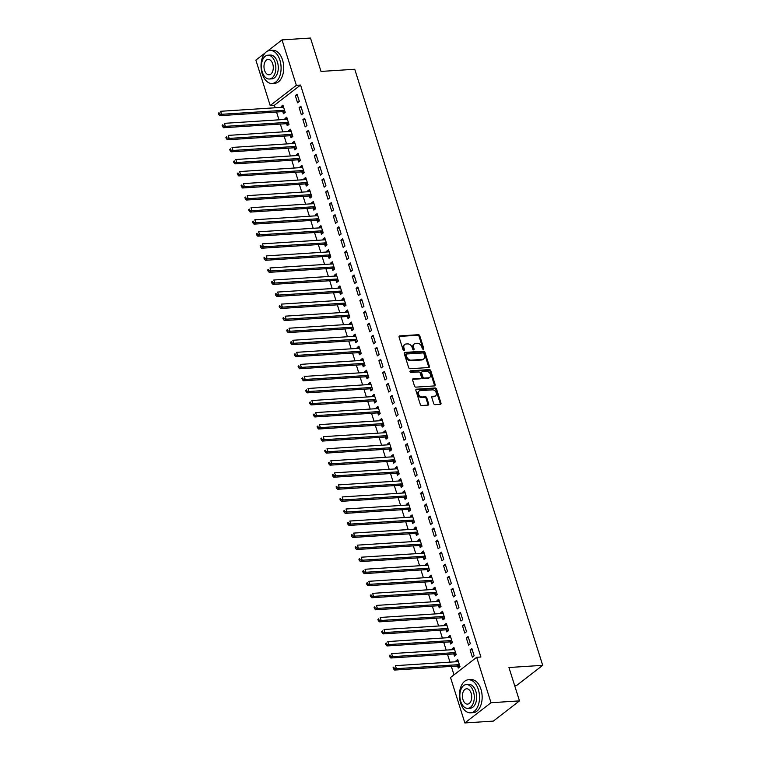 <?xml version="1.0" encoding="UTF-8"?>
<svg xmlns="http://www.w3.org/2000/svg" width="761" height="761" viewBox="0 0 761 761"><rect width="100%" height="100%" fill="white"/><g stroke="black" fill="none" stroke-linecap="round" stroke-linejoin="round"><path stroke-width="1.14" d="M423.268 349.261A0.913 0.675 52.3 0 0 423.734 348.386L419.777 335.82A1.303 0.961 52.3 0 0 418.369 334.707L399.734 335.905A1.303 0.961 52.3 0 0 399.078 337.152L403.035 349.727A0.913 0.675 52.3 0 0 404.481 349.632L403.977 348.005A4.166 3.073 52.3 0 1 404.738 344.495A4.166 3.073 52.3 0 1 406.089 344.001L407.639 343.905A4.166 3.073 52.3 0 1 412.148 347.473L412.662 349.099A0.913 0.675 52.3 0 0 414.108 349.014L413.594 347.387A4.166 3.073 52.3 0 1 414.365 343.877A4.166 3.073 52.3 0 1 415.715 343.382L417.266 343.287A4.166 3.073 52.3 0 1 421.775 346.854L422.288 348.481A0.913 0.675 52.3 0 0 423.268 349.261M423.078 349.251A0.913 0.675 52.3 0 0 423.03 348.938L419.064 336.362A1.303 0.961 52.3 0 0 417.656 335.249L399.049 336.448M403.825 350.488A0.913 0.675 52.3 0 0 403.777 350.174L403.263 348.548L403.977 348.005M413.451 349.87A0.913 0.675 52.3 0 0 413.404 349.556L412.89 347.929L413.594 347.387M433.684 403.539A1.303 0.961 52.3 0 0 435.092 404.662L440.315 404.319A1.303 0.961 52.3 0 0 440.98 403.073L436.576 389.109A1.303 0.961 52.3 0 0 435.168 387.996L416.543 389.194A1.303 0.961 52.3 0 0 415.877 390.45L420.281 404.405A1.303 0.961 52.3 0 0 421.689 405.518L427.996 405.118A1.303 0.961 52.3 0 0 428.662 403.863L426.778 397.889A1.303 0.961 52.3 0 0 425.37 396.776L422.241 396.976A3.482 2.568 52.3 0 1 418.778 394.712A3.482 2.568 52.3 0 1 419.111 391.059A3.482 2.568 52.3 0 1 420.243 390.65L432.505 389.86A3.482 2.568 52.3 0 1 435.967 392.124A3.482 2.568 52.3 0 1 435.634 395.777A3.482 2.568 52.3 0 1 434.502 396.186L432.457 396.319A1.303 0.961 52.3 0 0 431.801 397.565L433.684 403.539M476.681 657.295L491.007 702.726L464.857 722.95L450.531 677.518L476.681 657.295L480.904 657.019L300.557 85.051L296.343 85.318L270.193 105.541L255.867 60.109L265.256 52.842M267.434 51.158L282.017 39.886L310.488 38.05L321.009 71.429L354.75 69.261L542.698 665.333L508.957 667.511L519.478 700.891L491.007 702.726M282.017 39.886L296.343 85.318M428.719 367.534A1.303 0.961 52.3 0 0 429.375 366.279L424.98 352.324A1.303 0.961 52.3 0 0 423.573 351.202L404.938 352.41A1.303 0.961 52.3 0 0 404.281 353.656L408.676 367.611A1.303 0.961 52.3 0 0 410.084 368.733L428.719 367.534M430.774 370.721L435.178 384.676A1.303 0.961 52.3 0 1 434.512 385.922L415.887 387.13A1.303 0.961 52.3 0 1 414.479 386.008L412.595 380.034A1.303 0.961 52.3 0 1 413.252 378.788L420.814 378.303A1.303 0.961 52.3 0 0 421.47 377.047L420.224 373.09A1.303 0.961 52.3 0 0 418.816 371.967L410.95 372.481A0.913 0.675 52.3 0 1 410.426 370.826L429.366 369.599A1.303 0.961 52.3 0 1 430.774 370.721L430.07 371.263L434.474 385.218L435.178 384.676M514.683 685.68L516.538 685.556L542.698 665.333M468.063 636.519L466.293 637.889L468.576 645.119L470.346 643.749L468.063 636.519M453.822 654.099L454.441 656.049L456.21 654.679L453.927 647.449L452.158 648.819L452.434 649.694M460.462 612.415L458.693 613.785L460.976 621.014L462.745 619.644L460.462 612.415M446.222 629.994L446.84 631.944L448.61 630.574L446.327 623.345L444.557 624.714L444.843 625.59M452.862 588.31L451.102 589.68L453.375 596.909L455.145 595.54L452.862 588.31M438.621 605.889L439.24 607.839L441.009 606.469L438.726 599.24L436.957 600.61L437.242 601.494M445.261 564.205L443.501 565.575L445.775 572.805L447.544 571.435L445.261 564.205M431.03 581.785L431.639 583.735L433.409 582.374L431.126 575.135L429.366 576.505L429.642 577.39M437.661 540.101L435.901 541.471L438.174 548.7L439.944 547.34L437.661 540.101M423.43 557.68L424.039 559.63L425.808 558.27L423.525 551.04L421.765 552.4L422.041 553.285M430.07 516.006L428.3 517.366L430.574 524.595L432.343 523.235L430.07 516.006M415.829 533.575L416.438 535.535L418.208 534.165L415.925 526.935L414.165 528.296L414.441 529.18M422.469 491.901L420.7 493.261L422.983 500.5L424.743 499.13L422.469 491.901M408.229 509.48L408.838 511.43L410.607 510.06L408.324 502.831L406.564 504.191L406.84 505.076M414.869 467.796L413.099 469.156L415.382 476.396L417.142 475.026L414.869 467.796M400.628 485.375L401.237 487.325L403.007 485.956L400.733 478.726L398.964 480.096L399.24 480.971M407.268 443.692L405.499 445.061L407.782 452.291L409.542 450.921L407.268 443.692M393.028 461.271L393.646 463.221L395.406 461.851L393.133 454.621L391.363 455.991L391.639 456.866M399.668 419.587L397.898 420.957L400.181 428.186L401.941 426.816L399.668 419.587M385.427 437.166L386.046 439.116L387.806 437.746L385.532 430.517L383.763 431.887L384.039 432.771M392.067 395.482L390.298 396.852L392.581 404.081L394.35 402.712L392.067 395.482M377.827 413.061L378.445 415.011L380.205 413.651L377.932 406.412L376.162 407.782L376.438 408.667M384.467 371.378L382.697 372.747L384.98 379.977L386.75 378.617L384.467 371.378M370.226 388.957L370.845 390.907L372.614 389.546L370.331 382.317L368.562 383.677L368.838 384.562M376.866 347.282L375.097 348.643L377.38 355.872L379.149 354.512L376.866 347.282M362.626 364.852L363.244 366.802L365.014 365.442L362.731 358.212L360.961 359.572L361.237 360.457M369.266 323.178L367.496 324.538L369.779 331.767L371.549 330.407L369.266 323.178M355.026 340.757L355.644 342.707L357.413 341.337L355.13 334.108L353.361 335.468L353.637 336.352M361.665 299.073L359.896 300.433L362.179 307.672L363.948 306.303L361.665 299.073M347.425 316.652L348.043 318.602L349.813 317.232L347.53 310.003L345.76 311.373L346.046 312.248M354.065 274.968L352.305 276.338L354.578 283.568L356.348 282.198L354.065 274.968M339.825 292.547L340.443 294.497L342.212 293.128L339.929 285.898L338.16 287.268L338.445 288.143M346.464 250.864L344.704 252.233L346.978 259.463L348.747 258.093L346.464 250.864M332.224 268.443L332.842 270.393L334.612 269.023L332.329 261.794L330.559 263.163L330.845 264.038M338.864 226.759L337.104 228.129L339.377 235.358L341.147 233.988L338.864 226.759M324.633 244.338L325.242 246.288L327.011 244.918L324.728 237.689L322.968 239.059L323.244 239.943M331.263 202.654L329.503 204.024L331.777 211.254L333.546 209.884L331.263 202.654M317.033 220.233L317.641 222.183L319.411 220.823L317.128 213.584L315.368 214.954L315.644 215.839M323.672 178.55L321.903 179.919L324.176 187.149L325.946 185.789L323.672 178.55M309.432 196.129L310.041 198.079L311.81 196.719L309.527 189.489L307.767 190.849L308.043 191.734M316.072 154.454L314.303 155.815L316.586 163.044L318.345 161.684L316.072 154.454M301.832 172.024L302.44 173.984L304.21 172.614L301.936 165.384L300.167 166.745L300.443 167.629M308.471 130.35L306.702 131.71L308.985 138.949L310.745 137.579L308.471 130.35M294.231 147.929L294.849 149.879L296.609 148.509L294.336 141.28L292.566 142.64L292.842 143.525M300.871 106.245L299.102 107.615L301.385 114.844L303.144 113.475L300.871 106.245M286.631 123.824L287.249 125.774L289.009 124.404L286.735 117.175L284.966 118.545L285.242 119.42M300.557 85.051L274.407 105.265L275.197 107.777M276.538 112.01L278.992 119.829M280.333 124.062L282.797 131.881M284.129 136.114L286.593 143.924M287.934 148.167L290.398 155.976M291.729 160.219L294.193 168.029M295.534 172.271L297.998 180.081M299.33 184.324L301.794 192.133M303.135 196.376L305.599 204.186M306.93 208.428L309.394 216.238M310.735 220.481L313.199 228.29M314.531 232.533L316.995 240.343M318.336 244.585L320.8 252.395M322.131 256.638L324.595 264.447M325.936 268.69L328.391 276.5M329.732 280.742L332.196 288.552M333.527 292.785L335.991 300.605M337.332 304.838L339.796 312.657M341.128 316.89L343.591 324.7M344.933 328.942L347.397 336.752M348.728 340.995L351.192 348.804M352.533 353.047L354.997 360.857M356.329 365.099L358.792 372.909M360.134 377.152L362.597 384.961M363.929 389.204L366.393 397.014M367.734 401.256L370.198 409.066M371.53 413.309L373.993 421.118M375.335 425.361L377.789 433.171M379.13 437.413L381.594 445.223M382.926 449.466L385.389 457.275M386.731 461.518L389.194 469.328M390.526 473.561L392.99 481.38M394.331 485.613L396.795 493.432M398.127 497.665L400.59 505.475M401.932 509.718L404.395 517.528M405.727 521.77L408.191 529.58M409.532 533.822L411.996 541.632M413.328 545.875L415.791 553.685M417.133 557.927L419.596 565.737M420.928 569.979L423.392 577.789M424.733 582.032L427.187 589.842M428.529 594.084L430.992 601.894M432.324 606.137L434.788 613.946M436.129 618.189L438.593 625.999M439.925 630.241L442.388 638.051M443.73 642.284L446.193 650.103M447.525 654.336L449.989 662.156M451.33 666.389L453.994 674.836M282.826 111.772L283.444 113.722L285.213 112.352L282.93 105.123L281.161 106.492L281.446 107.368M297.066 94.193L295.306 95.563L297.58 102.792L299.349 101.422L297.066 94.193M290.426 135.877L291.044 137.827L292.814 136.457L290.531 129.227L288.761 130.597L289.047 131.472M304.666 118.297L302.897 119.658L305.18 126.897L306.949 125.527L304.666 118.297M298.027 159.981L298.645 161.931L300.414 160.561L298.131 153.332L296.362 154.692L296.647 155.577M312.267 142.402L310.498 143.762L312.781 150.992L314.55 149.632L312.267 142.402M305.627 184.076L306.245 186.026L308.015 184.666L305.732 177.437L303.962 178.797L304.238 179.682M319.867 166.507L318.098 167.867L320.381 175.097L322.15 173.736L319.867 166.507M313.228 208.181L313.846 210.131L315.615 208.771L313.332 201.541L311.563 202.902L311.839 203.786M327.468 190.602L325.698 191.972L327.981 199.201L329.751 197.841L327.468 190.602M320.828 232.286L321.446 234.236L323.216 232.876L320.933 225.637L319.163 227.006L319.439 227.891M335.068 214.707L333.299 216.076L335.582 223.306L337.351 221.936L335.068 214.707M328.429 256.39L329.047 258.34L330.807 256.971L328.533 249.741L326.764 251.111L327.04 251.996M342.669 238.811L340.899 240.181L343.182 247.411L344.952 246.041L342.669 238.811M336.029 280.495L336.647 282.445L338.407 281.075L336.134 273.846L334.364 275.216L334.64 276.091M350.269 262.916L348.5 264.286L350.783 271.515L352.543 270.145L350.269 262.916M343.63 304.6L344.248 306.55L346.008 305.18L343.734 297.951L341.965 299.32L342.241 300.195M357.87 287.021L356.1 288.39L358.383 295.62L360.143 294.25L357.87 287.021M351.23 328.704L351.839 330.655L353.608 329.285L351.335 322.055L349.565 323.415L349.841 324.3M365.47 311.125L363.701 312.486L365.984 319.725L367.744 318.355L365.47 311.125M358.831 352.8L359.439 354.759L361.209 353.389L358.926 346.16L357.166 347.52L357.442 348.405M373.071 335.23L371.301 336.59L373.575 343.82L375.344 342.46L373.071 335.23M366.431 376.904L367.04 378.854L368.809 377.494L366.526 370.265L364.766 371.625L365.042 372.51M380.671 359.325L378.902 360.695L381.175 367.924L382.945 366.564L380.671 359.325M374.031 401.009L374.64 402.959L376.41 401.599L374.127 394.36L372.367 395.73L372.643 396.614M388.262 383.43L386.502 384.8L388.776 392.029L390.545 390.659L388.262 383.43M381.632 425.114L382.241 427.064L384.01 425.694L381.727 418.464L379.958 419.834L380.243 420.719M395.863 407.535L394.103 408.904L396.376 416.134L398.146 414.764L395.863 407.535M389.223 449.218L389.841 451.168L391.611 449.799L389.328 442.569L387.558 443.939L387.844 444.814M403.463 431.639L401.703 433.009L403.977 440.239L405.746 438.869L403.463 431.639M396.823 473.323L397.442 475.273L399.211 473.903L396.928 466.674L395.159 468.044L395.444 468.919M411.064 455.744L409.294 457.114L411.577 464.343L413.347 462.973L411.064 455.744M404.424 497.428L405.042 499.378L406.812 498.008L404.529 490.778L402.759 492.148L403.035 493.023M418.664 479.849L416.895 481.209L419.178 488.448L420.947 487.078L418.664 479.849M412.024 521.523L412.643 523.482L414.412 522.113L412.129 514.883L410.36 516.243L410.636 517.128M426.265 503.953L424.495 505.314L426.778 512.543L428.548 511.183L426.265 503.953M419.625 545.627L420.243 547.578L422.013 546.217L419.73 538.988L417.96 540.348L418.236 541.233M433.865 528.058L432.096 529.418L434.379 536.648L436.148 535.287L433.865 528.058M427.225 569.732L427.844 571.682L429.604 570.322L427.33 563.083L425.561 564.453L425.837 565.337M441.466 552.153L439.696 553.523L441.979 560.752L443.749 559.392L441.466 552.153M434.826 593.837L435.444 595.787L437.204 594.427L434.931 587.188L433.161 588.557L433.437 589.442M449.066 576.258L447.297 577.628L449.58 584.857L451.349 583.487L449.066 576.258M442.426 617.942L443.045 619.892L444.805 618.522L442.531 611.292L440.762 612.662L441.038 613.547M456.667 600.362L454.897 601.732L457.18 608.962L458.94 607.592L456.667 600.362M450.027 642.046L450.636 643.996L452.405 642.626L450.132 635.397L448.362 636.767L448.638 637.642M464.267 624.467L462.498 625.837L464.781 633.066L466.541 631.697L464.267 624.467M457.627 666.151L458.236 668.101L460.005 666.731L457.722 659.502L455.963 660.871L456.239 661.747M471.868 648.572L470.098 649.932L472.381 657.171L474.141 655.801L471.868 648.572M519.478 700.891L493.328 721.114L464.857 722.95M274.407 105.265L270.193 105.541M281.161 106.492L283.32 106.35M295.306 95.563L297.456 95.42M284.966 118.545L287.116 118.402M299.102 107.615L301.251 107.472M288.761 130.597L290.921 130.454M302.897 119.658L305.056 119.525M292.566 142.64L294.716 142.507M306.702 131.71L308.852 131.577M296.362 154.692L298.521 154.559M310.498 143.762L312.657 143.629M300.167 166.745L302.317 166.611M314.303 155.815L316.452 155.682M303.962 178.797L306.122 178.664M318.098 167.867L320.257 167.734M307.767 190.849L309.917 190.716M321.903 179.919L324.053 179.786M311.563 202.902L313.722 202.768M325.698 191.972L327.858 191.829M315.368 214.954L317.518 214.811M329.503 204.024L331.653 203.881M319.163 227.006L321.323 226.864M333.299 216.076L335.458 215.934M322.968 239.059L325.118 238.916M337.104 228.129L339.254 227.986M326.764 251.111L328.914 250.968M340.899 240.181L343.059 240.038M330.559 263.163L332.719 263.021M344.704 252.233L346.854 252.091M334.364 275.216L336.514 275.073M348.5 264.286L350.65 264.143M338.16 287.268L340.319 287.125M352.305 276.338L354.455 276.195M341.965 299.32L344.115 299.178M356.1 288.39L358.25 288.248M345.76 311.373L347.92 311.23M359.896 300.433L362.055 300.3M349.565 323.415L351.715 323.282M363.701 312.486L365.851 312.352M353.361 335.468L355.52 335.335M367.496 324.538L369.656 324.405M357.166 347.52L359.316 347.387M371.301 336.59L373.451 336.457M360.961 359.572L363.121 359.439M375.097 348.643L377.256 348.509M364.766 371.625L366.916 371.492M378.902 360.695L381.052 360.562M368.562 383.677L370.721 383.544M382.697 372.747L384.857 372.605M372.367 395.73L374.517 395.587M386.502 384.8L388.652 384.657M376.162 407.782L378.312 407.639M390.298 396.852L392.457 396.709M379.958 419.834L382.117 419.692M394.103 408.904L396.253 408.762M383.763 431.887L385.913 431.744M397.898 420.957L400.058 420.814M387.558 443.939L389.718 443.796M401.703 433.009L403.853 432.866M391.363 455.991L393.513 455.849M405.499 445.061L407.649 444.919M395.159 468.044L397.318 467.901M409.294 457.114L411.454 456.971M398.964 480.096L401.114 479.953M413.099 469.156L415.249 469.023M402.759 492.148L404.919 492.006M416.895 481.209L419.054 481.076M406.564 504.191L408.714 504.058M420.7 493.261L422.85 493.128M410.36 516.243L412.519 516.11M424.495 505.314L426.655 505.18M414.165 528.296L416.315 528.163M428.3 517.366L430.45 517.233M417.96 540.348L420.12 540.215M432.096 529.418L434.255 529.285M421.765 552.4L423.915 552.267M435.901 541.471L438.051 541.328M425.561 564.453L427.711 564.32M439.696 553.523L441.856 553.38M429.366 576.505L431.516 576.362M443.501 565.575L445.651 565.433M433.161 588.557L435.311 588.415M447.297 577.628L449.456 577.485M436.957 600.61L439.116 600.467M451.102 589.68L453.252 589.537M440.762 612.662L442.912 612.519M454.897 601.732L457.047 601.59M444.557 624.714L446.717 624.572M458.693 613.785L460.852 613.642M448.362 636.767L450.512 636.624M462.498 625.837L464.648 625.694M452.158 648.819L454.317 648.676M466.293 637.889L468.453 637.747M455.963 660.871L458.112 660.729M470.098 649.932L472.248 649.799M414.365 343.877L413.661 344.419A4.166 3.073 52.3 0 0 412.89 347.929M404.738 344.495L404.034 345.047A4.166 3.073 52.3 0 0 403.263 348.548M428.69 367.534A1.303 0.961 52.3 0 0 428.671 366.831L424.267 352.866A1.303 0.961 52.3 0 0 422.859 351.753L404.253 352.952M423.934 353.713A0.913 0.675 52.3 0 0 422.954 352.933L406.602 353.989A0.913 0.675 52.3 0 0 406.136 354.864L406.678 356.576A4.166 3.073 52.3 0 0 411.178 360.153L422.365 359.43A4.166 3.073 52.3 0 0 423.715 358.935A4.166 3.073 52.3 0 0 424.476 355.435L423.934 353.713M405.889 354.531A0.913 0.675 52.3 0 0 405.432 355.406L406.136 354.864M423.715 358.935L423.002 359.487A4.166 3.073 52.3 0 1 421.651 359.982L410.474 360.695A4.166 3.073 52.3 0 1 405.974 357.128L405.432 355.406M434.493 385.932A1.303 0.961 52.3 0 0 434.474 385.218M413.252 378.788L412.576 379.311L420.101 378.845A1.303 0.961 52.3 0 0 420.529 378.693L421.233 378.141M409.922 371.358L428.662 370.15L429.366 369.599M428.652 377.798A3.482 2.568 52.3 0 0 429.784 377.38A3.482 2.568 52.3 0 0 430.117 373.727A3.482 2.568 52.3 0 0 426.655 371.463L422.336 371.749A1.303 0.961 52.3 0 0 421.67 372.995L422.926 376.952A1.303 0.961 52.3 0 0 424.334 378.074L428.652 377.798L427.948 378.341A3.482 2.568 52.3 0 0 429.071 377.932L429.784 377.38M421.632 372.291A1.303 0.961 52.3 0 0 420.966 373.537L421.67 372.995M427.948 378.341L423.62 378.617A1.303 0.961 52.3 0 1 422.212 377.504L420.966 373.537M430.07 371.263A1.303 0.961 52.3 0 0 428.662 370.15M435.634 395.777L434.931 396.319A3.482 2.568 52.3 0 1 433.799 396.728L431.772 396.861L432.457 396.319M419.111 391.059L418.407 391.611A3.482 2.568 52.3 0 0 418.065 395.254A3.482 2.568 52.3 0 0 421.527 397.518L422.241 396.976M427.977 405.118A1.303 0.961 52.3 0 0 427.958 404.414L426.074 398.441A1.303 0.961 52.3 0 0 424.667 397.318L421.527 397.518M440.296 404.319A1.303 0.961 52.3 0 0 440.267 403.615L435.872 389.661A1.303 0.961 52.3 0 0 434.464 388.538L415.858 389.737L416.543 389.194M283.549 107.073L283.415 107.158A1.322 0.98 -127.7 0 1 283.044 107.263L220.633 111.287L221.575 114.302L219.815 115.672L282.236 111.648A1.322 0.98 -127.7 0 1 282.654 111.705L285.004 112.523M219.396 113.893L219.016 112.695L218.302 113.237L218.683 114.445L219.396 113.893L221.575 114.302L283.996 110.278A1.322 0.98 -127.7 0 1 284.424 110.345L284.595 110.402M218.302 113.237L219.016 112.695M219.815 115.672L218.683 114.445M287.344 119.125L287.211 119.211A1.322 0.98 -127.7 0 1 286.849 119.315L224.428 123.339L225.38 126.355L223.61 127.724L286.031 123.701A1.322 0.98 -127.7 0 1 286.45 123.758L288.8 124.566M223.192 125.946L222.811 124.747L222.107 125.289L222.488 126.497L223.192 125.946L225.38 126.355L287.801 122.331A1.322 0.98 -127.7 0 1 288.219 122.397L288.4 122.454M222.107 125.289L222.811 124.747M223.61 127.724L222.488 126.497M291.149 131.177L291.016 131.263A1.322 0.98 -127.7 0 1 290.645 131.368L228.224 135.391L229.175 138.407L227.415 139.777L289.836 135.753A1.322 0.98 -127.7 0 1 290.255 135.81L292.595 136.619M226.997 137.998L226.616 136.799L225.903 137.341L226.283 138.55L226.997 137.998L229.175 138.407L291.596 134.383A1.322 0.98 -127.7 0 1 292.024 134.45L292.195 134.507M225.903 137.341L226.616 136.799M227.415 139.777L226.283 138.55M262.222 73.779A16.561 9.998 -93.7 0 0 272.124 83.482A16.561 9.998 -93.7 0 0 279.896 60.119A16.561 9.998 -93.7 0 0 269.993 50.426A16.561 9.998 -93.7 0 0 262.222 73.779M272.124 83.482L274.759 83.31A16.561 9.998 -93.7 0 0 282.531 59.948A16.561 9.998 -93.7 0 0 272.628 50.255L269.993 50.426M267.862 55.211L270.288 55.049A11.929 7.201 86.3 0 1 277.423 62.031A11.929 7.201 86.3 0 1 271.829 78.849L269.404 79.011A11.929 7.201 -93.7 0 0 274.997 62.193A11.929 7.201 -93.7 0 0 267.862 55.211A11.929 7.201 -93.7 0 0 262.269 72.029A11.929 7.201 -93.7 0 0 269.404 79.011M272.733 63.934A7.686 4.642 -93.7 0 0 268.138 59.434A7.686 4.642 -93.7 0 0 264.533 70.278A7.686 4.642 -93.7 0 0 269.128 74.778A7.686 4.642 -93.7 0 0 272.733 63.934M460.652 703.126A16.561 9.998 -93.7 0 0 470.555 712.819A16.561 9.998 -93.7 0 0 478.327 689.456A16.561 9.998 -93.7 0 0 468.424 679.763A16.561 9.998 -93.7 0 0 460.652 703.126M470.555 712.819L473.19 712.648A16.561 9.998 -93.7 0 0 480.962 689.285A16.561 9.998 -93.7 0 0 471.059 679.592L468.424 679.763M466.293 684.548L468.719 684.386A11.929 7.201 86.3 0 1 475.853 691.369A11.929 7.201 86.3 0 1 470.26 708.196L467.834 708.348A11.929 7.201 -93.7 0 0 473.428 691.53A11.929 7.201 -93.7 0 0 466.293 684.548A11.929 7.201 -93.7 0 0 460.7 701.366A11.929 7.201 -93.7 0 0 467.834 708.348M471.164 693.281A7.686 4.642 -93.7 0 0 466.569 688.781A7.686 4.642 -93.7 0 0 462.964 699.616A7.686 4.642 -93.7 0 0 467.558 704.115A7.686 4.642 -93.7 0 0 471.164 693.281M294.945 143.23L294.811 143.306A1.322 0.98 -127.7 0 1 294.45 143.42L232.029 147.444L232.98 150.459L231.211 151.82L293.632 147.805A1.322 0.98 -127.7 0 1 294.05 147.862L296.4 148.671M230.792 150.05L230.412 148.842L229.708 149.394L230.088 150.602L230.792 150.05L232.98 150.459L295.401 146.435A1.322 0.98 -127.7 0 1 295.82 146.502L296 146.559M229.708 149.394L230.412 148.842M231.211 151.82L230.088 150.602M298.75 155.282L298.616 155.358A1.322 0.98 -127.7 0 1 298.245 155.472L235.824 159.496L236.776 162.512L235.006 163.872L297.427 159.858A1.322 0.98 -127.7 0 1 297.855 159.915L300.195 160.723M234.588 162.103L234.217 160.894L233.503 161.446L233.884 162.654L234.588 162.103L236.776 162.512L299.197 158.488A1.322 0.98 -127.7 0 1 299.615 158.545L299.796 158.611M233.503 161.446L234.217 160.894M235.006 163.872L233.884 162.654M302.545 167.334L302.412 167.41A1.322 0.98 -127.7 0 1 302.05 167.525L239.629 171.548L240.581 174.564L238.811 175.924L301.232 171.91A1.322 0.98 -127.7 0 1 301.651 171.967L304 172.776M238.393 174.155L238.012 172.947L237.308 173.498L237.689 174.707L238.393 174.155L240.581 174.564L303.002 170.54A1.322 0.98 -127.7 0 1 303.42 170.597L303.601 170.664M237.308 173.498L238.012 172.947M238.811 175.924L237.689 174.707M306.35 179.387L306.217 179.463A1.322 0.98 -127.7 0 1 305.846 179.577L243.425 183.601L244.376 186.616L242.607 187.977L305.028 183.953A1.322 0.98 -127.7 0 1 305.456 184.019L307.796 184.828M242.188 186.207L241.808 184.999L241.104 185.551L241.484 186.749L242.188 186.207L244.376 186.616L306.797 182.592A1.322 0.98 -127.7 0 1 307.216 182.65L307.396 182.716M241.104 185.551L241.808 184.999M242.607 187.977L241.484 186.749M310.146 191.439L310.012 191.515A1.322 0.98 -127.7 0 1 309.651 191.629L247.23 195.653L248.181 198.669L246.412 200.029L308.833 196.005A1.322 0.98 -127.7 0 1 309.251 196.072L311.601 196.88M245.993 198.26L245.613 197.051L244.909 197.603L245.289 198.802L245.993 198.26L248.181 198.669L310.602 194.645A1.322 0.98 -127.7 0 1 311.021 194.702L311.192 194.768M244.909 197.603L245.613 197.051M246.412 200.029L245.289 198.802M313.951 203.491L313.817 203.567A1.322 0.98 -127.7 0 1 313.446 203.682L251.025 207.705L251.977 210.711L250.207 212.081L312.628 208.057A1.322 0.98 -127.7 0 1 313.056 208.124L315.396 208.933M249.789 210.312L249.408 209.104L248.704 209.656L249.085 210.854L249.789 210.312L251.977 210.711L314.398 206.697A1.322 0.98 -127.7 0 1 314.816 206.754L314.997 206.821M248.704 209.656L249.408 209.104M250.207 212.081L249.085 210.854M317.746 215.544L317.613 215.62A1.322 0.98 -127.7 0 1 317.251 215.734L254.83 219.758L255.782 222.764L254.012 224.134L316.433 220.11A1.322 0.98 -127.7 0 1 316.852 220.176L319.201 220.985M253.594 222.364L253.213 221.156L252.509 221.708L252.88 222.906L253.594 222.364L255.782 222.764L318.203 218.749A1.322 0.98 -127.7 0 1 318.621 218.807L318.792 218.873M252.509 221.708L253.213 221.156M254.012 224.134L252.88 222.906M321.551 227.587L321.418 227.672A1.322 0.98 -127.7 0 1 321.047 227.786L258.626 231.81L259.577 234.816L257.808 236.186L320.229 232.162A1.322 0.98 -127.7 0 1 320.647 232.229L322.997 233.037M257.389 234.417L257.009 233.208L256.305 233.751L256.685 234.959L257.389 234.417L259.577 234.816L321.998 230.802A1.322 0.98 -127.7 0 1 322.417 230.859L322.597 230.916M256.305 233.751L257.009 233.208M257.808 236.186L256.685 234.959M325.347 239.639L325.213 239.725A1.322 0.98 -127.7 0 1 324.852 239.839L262.431 243.862L263.373 246.868L261.613 248.238L324.034 244.214A1.322 0.98 -127.7 0 1 324.452 244.281L326.802 245.09M261.194 246.469L260.814 245.261L260.1 245.803L260.481 247.011L261.194 246.469L263.373 246.868L325.794 242.845A1.322 0.98 -127.7 0 1 326.222 242.911L326.393 242.968M260.1 245.803L260.814 245.261M261.613 248.238L260.481 247.011M329.142 251.691L329.018 251.777A1.322 0.98 -127.7 0 1 328.647 251.891L266.226 255.905L267.178 258.921L265.408 260.291L327.829 256.267A1.322 0.98 -127.7 0 1 328.248 256.333L330.597 257.142M264.99 258.521L264.609 257.313L263.905 257.855L264.286 259.063L264.99 258.521L267.178 258.921L329.599 254.897A1.322 0.98 -127.7 0 1 330.017 254.964L330.198 255.021M263.905 257.855L264.609 257.313M265.408 260.291L264.286 259.063M332.947 263.744L332.814 263.829A1.322 0.98 -127.7 0 1 332.452 263.943L270.031 267.958L270.973 270.973L269.213 272.343L331.634 268.319A1.322 0.98 -127.7 0 1 332.053 268.376L334.402 269.194M268.795 270.574L268.414 269.365L267.701 269.908L268.081 271.116L268.795 270.574L270.973 270.973L333.394 266.949A1.322 0.98 -127.7 0 1 333.822 267.016L333.993 267.073M267.701 269.908L268.414 269.365M269.213 272.343L268.081 271.116M336.743 275.796L336.609 275.882A1.322 0.98 -127.7 0 1 336.248 275.996L273.827 280.01L274.778 283.025L273.009 284.395L335.43 280.371A1.322 0.98 -127.7 0 1 335.848 280.429L338.198 281.247M272.59 282.616L272.21 281.418L271.506 281.96L271.886 283.168L272.59 282.616L274.778 283.025L337.199 279.002A1.322 0.98 -127.7 0 1 337.618 279.068L337.798 279.125M271.506 281.96L272.21 281.418M273.009 284.395L271.886 283.168M340.548 287.848L340.414 287.934A1.322 0.98 -127.7 0 1 340.043 288.038L277.622 292.062L278.574 295.078L276.814 296.448L339.235 292.424A1.322 0.98 -127.7 0 1 339.653 292.481L341.993 293.299M276.395 294.669L276.015 293.47L275.301 294.012L275.682 295.22L276.395 294.669L278.574 295.078L340.995 291.054A1.322 0.98 -127.7 0 1 341.423 291.121L341.594 291.178M275.301 294.012L276.015 293.47M276.814 296.448L275.682 295.22M344.343 299.901L344.21 299.986A1.322 0.98 -127.7 0 1 343.848 300.091L281.427 304.115L282.379 307.13L280.609 308.5L343.03 304.476A1.322 0.98 -127.7 0 1 343.449 304.533L345.798 305.342M280.191 306.721L279.81 305.522L279.106 306.065L279.487 307.273L280.191 306.721L282.379 307.13L344.8 303.106A1.322 0.98 -127.7 0 1 345.218 303.173L345.399 303.23M279.106 306.065L279.81 305.522M280.609 308.5L279.487 307.273M348.148 311.953L348.015 312.039A1.322 0.98 -127.7 0 1 347.644 312.143L285.223 316.167L286.174 319.182L284.405 320.552L346.826 316.528A1.322 0.98 -127.7 0 1 347.254 316.586L349.594 317.394M283.986 318.773L283.615 317.575L282.902 318.117L283.282 319.325L283.986 318.773L286.174 319.182L348.595 315.159A1.322 0.98 -127.7 0 1 349.014 315.225L349.194 315.282M282.902 318.117L283.615 317.575M284.405 320.552L283.282 319.325M351.943 324.005L351.81 324.081A1.322 0.98 -127.7 0 1 351.449 324.196L289.028 328.219L289.979 331.235L288.21 332.595L350.631 328.581A1.322 0.98 -127.7 0 1 351.049 328.638L353.399 329.446M287.791 330.826L287.411 329.618L286.707 330.169L287.087 331.377L287.791 330.826L289.979 331.235L352.4 327.211A1.322 0.98 -127.7 0 1 352.819 327.268L352.999 327.335M286.707 330.169L287.411 329.618M288.21 332.595L287.087 331.377M355.748 336.058L355.615 336.134A1.322 0.98 -127.7 0 1 355.244 336.248L292.823 340.272L293.775 343.287L292.005 344.647L354.426 340.633A1.322 0.98 -127.7 0 1 354.854 340.69L357.194 341.499M291.587 342.878L291.206 341.67L290.502 342.222L290.883 343.43L291.587 342.878L293.775 343.287L356.196 339.263A1.322 0.98 -127.7 0 1 356.614 339.32L356.795 339.387M290.502 342.222L291.206 341.67M292.005 344.647L290.883 343.43M359.544 348.11L359.411 348.186A1.322 0.98 -127.7 0 1 359.049 348.3L296.628 352.324L297.58 355.339L295.81 356.7L358.231 352.685A1.322 0.98 -127.7 0 1 358.65 352.743L360.999 353.551M295.392 354.93L295.011 353.722L294.307 354.274L294.688 355.482L295.392 354.93L297.58 355.339L360.001 351.316A1.322 0.98 -127.7 0 1 360.419 351.373L360.59 351.439M294.307 354.274L295.011 353.722M295.81 356.7L294.688 355.482M363.349 360.162L363.216 360.238A1.322 0.98 -127.7 0 1 362.845 360.353L300.424 364.376L301.375 367.392L299.606 368.752L362.027 364.728A1.322 0.98 -127.7 0 1 362.455 364.795L364.795 365.603M299.187 366.983L298.807 365.775L298.103 366.326L298.483 367.525L299.187 366.983L301.375 367.392L363.796 363.368A1.322 0.98 -127.7 0 1 364.215 363.425L364.395 363.492M298.103 366.326L298.807 365.775M299.606 368.752L298.483 367.525M367.144 372.215L367.011 372.291A1.322 0.98 -127.7 0 1 366.65 372.405L304.229 376.429L305.18 379.444L303.411 380.804L365.832 376.781A1.322 0.98 -127.7 0 1 366.25 376.847L368.6 377.656M302.992 379.035L302.612 377.827L301.908 378.379L302.279 379.577L302.992 379.035L305.18 379.444L367.601 375.42A1.322 0.98 -127.7 0 1 368.02 375.477L368.191 375.544M301.908 378.379L302.612 377.827M303.411 380.804L302.279 379.577M370.949 384.267L370.816 384.343A1.322 0.98 -127.7 0 1 370.445 384.457L308.024 388.481L308.976 391.487L307.206 392.857L369.627 388.833A1.322 0.98 -127.7 0 1 370.055 388.9L372.395 389.708M306.788 391.087L306.407 389.879L305.703 390.431L306.084 391.63L306.788 391.087L308.976 391.487L371.397 387.473A1.322 0.98 -127.7 0 1 371.815 387.53L371.996 387.596M305.703 390.431L306.407 389.879M307.206 392.857L306.084 391.63M374.745 396.319L374.612 396.395A1.322 0.98 -127.7 0 1 374.25 396.51L311.829 400.533L312.771 403.539L311.011 404.909L373.432 400.885A1.322 0.98 -127.7 0 1 373.851 400.952L376.2 401.76M310.593 403.14L310.212 401.932L309.499 402.483L309.879 403.682L310.593 403.14L312.771 403.539L375.192 399.525A1.322 0.98 -127.7 0 1 375.62 399.582L375.791 399.649M309.499 402.483L310.212 401.932M311.011 404.909L309.879 403.682M378.54 408.362L378.417 408.448A1.322 0.98 -127.7 0 1 378.046 408.562L315.625 412.586L316.576 415.592L314.807 416.961L377.228 412.938A1.322 0.98 -127.7 0 1 377.646 413.004L379.996 413.813M314.388 415.192L314.008 413.984L313.304 414.526L313.684 415.734L314.388 415.192L316.576 415.592L378.997 411.577A1.322 0.98 -127.7 0 1 379.416 411.634L379.596 411.691M313.304 414.526L314.008 413.984M314.807 416.961L313.684 415.734M382.345 420.414L382.212 420.5A1.322 0.98 -127.7 0 1 381.851 420.614L319.43 424.638L320.371 427.644L318.612 429.014L381.033 424.99A1.322 0.98 -127.7 0 1 381.451 425.057L383.801 425.865M318.193 427.244L317.813 426.036L317.099 426.579L317.48 427.787L318.193 427.244L320.371 427.644L382.793 423.62A1.322 0.98 -127.7 0 1 383.221 423.687L383.392 423.744M317.099 426.579L317.813 426.036M318.612 429.014L317.48 427.787M386.141 432.467L386.008 432.552A1.322 0.98 -127.7 0 1 385.646 432.667L323.225 436.681L324.176 439.696L322.407 441.066L384.828 437.042A1.322 0.98 -127.7 0 1 385.247 437.109L387.596 437.917M321.989 439.297L321.608 438.089L320.904 438.631L321.285 439.839L321.989 439.297L324.176 439.696L386.598 435.673A1.322 0.98 -127.7 0 1 387.016 435.739L387.197 435.796M320.904 438.631L321.608 438.089M322.407 441.066L321.285 439.839M389.946 444.519L389.813 444.605A1.322 0.98 -127.7 0 1 389.442 444.719L327.021 448.733L327.972 451.749L326.212 453.118L388.633 449.095A1.322 0.98 -127.7 0 1 389.052 449.152L391.392 449.97M325.794 451.349L325.413 450.141L324.7 450.683L325.08 451.891L325.794 451.349L327.972 451.749L390.393 447.725A1.322 0.98 -127.7 0 1 390.821 447.791L390.992 447.849M324.7 450.683L325.413 450.141M326.212 453.118L325.08 451.891M393.741 456.571L393.608 456.657A1.322 0.98 -127.7 0 1 393.247 456.771L330.826 460.786L331.777 463.801L330.008 465.171L392.429 461.147A1.322 0.98 -127.7 0 1 392.847 461.204L395.197 462.022M329.589 463.392L329.209 462.193L328.505 462.736L328.885 463.944L329.589 463.392L331.777 463.801L394.198 459.777A1.322 0.98 -127.7 0 1 394.617 459.844L394.797 459.901M328.505 462.736L329.209 462.193M330.008 465.171L328.885 463.944M397.546 468.624L397.413 468.709A1.322 0.98 -127.7 0 1 397.042 468.814L334.621 472.838L335.572 475.853L333.803 477.223L396.224 473.199A1.322 0.98 -127.7 0 1 396.652 473.256L398.992 474.074M333.385 475.444L333.014 474.246L332.3 474.788L332.681 475.996L333.385 475.444L335.572 475.853L397.993 471.83A1.322 0.98 -127.7 0 1 398.422 471.896L398.593 471.953M332.3 474.788L333.014 474.246M333.803 477.223L332.681 475.996M401.342 480.676L401.209 480.762A1.322 0.98 -127.7 0 1 400.847 480.866L338.426 484.89L339.377 487.906L337.608 489.275L400.029 485.252A1.322 0.98 -127.7 0 1 400.448 485.309L402.797 486.117M337.19 487.497L336.809 486.298L336.105 486.84L336.486 488.048L337.19 487.497L339.377 487.906L401.798 483.882A1.322 0.98 -127.7 0 1 402.217 483.948L402.398 484.006M336.105 486.84L336.809 486.298M337.608 489.275L336.486 488.048M405.147 492.728L405.014 492.814A1.322 0.98 -127.7 0 1 404.643 492.919L342.222 496.943L343.173 499.958L341.404 501.328L403.825 497.304A1.322 0.98 -127.7 0 1 404.253 497.361L406.593 498.17M340.985 499.549L340.605 498.35L339.901 498.893L340.281 500.101L340.985 499.549L343.173 499.958L405.594 495.934A1.322 0.98 -127.7 0 1 406.013 496.001L406.193 496.058M339.901 498.893L340.605 498.35M341.404 501.328L340.281 500.101M408.942 504.781L408.809 504.857A1.322 0.98 -127.7 0 1 408.448 504.971L346.027 508.995L346.978 512.01L345.209 513.371L407.63 509.356A1.322 0.98 -127.7 0 1 408.048 509.413L410.398 510.222M344.79 511.601L344.41 510.393L343.706 510.945L344.086 512.153L344.79 511.601L346.978 512.01L409.399 507.987A1.322 0.98 -127.7 0 1 409.818 508.044L409.998 508.11M343.706 510.945L344.41 510.393M345.209 513.371L344.086 512.153M412.747 516.833L412.614 516.909A1.322 0.98 -127.7 0 1 412.243 517.023L349.822 521.047L350.773 524.063L349.004 525.423L411.425 521.409A1.322 0.98 -127.7 0 1 411.853 521.466L414.193 522.274M348.586 523.654L348.205 522.446L347.501 522.997L347.882 524.205L348.586 523.654L350.773 524.063L413.194 520.039A1.322 0.98 -127.7 0 1 413.613 520.096L413.794 520.163M347.501 522.997L348.205 522.446M349.004 525.423L347.882 524.205M416.543 528.885L416.41 528.962A1.322 0.98 -127.7 0 1 416.048 529.076L353.627 533.1L354.578 536.115L352.809 537.475L415.23 533.461A1.322 0.98 -127.7 0 1 415.649 533.518L417.998 534.327M352.391 535.706L352.01 534.498L351.306 535.05L351.677 536.248L352.391 535.706L354.578 536.115L416.999 532.091A1.322 0.98 -127.7 0 1 417.418 532.148L417.589 532.215M351.306 535.05L352.01 534.498M352.809 537.475L351.677 536.248M420.348 540.938L420.215 541.014A1.322 0.98 -127.7 0 1 419.844 541.128L357.423 545.152L358.374 548.167L356.605 549.528L419.026 545.504A1.322 0.98 -127.7 0 1 419.454 545.57L421.794 546.379M356.186 547.758L355.806 546.55L355.102 547.102L355.482 548.301L356.186 547.758L358.374 548.167L420.795 544.144A1.322 0.98 -127.7 0 1 421.214 544.201L421.394 544.267M355.102 547.102L355.806 546.55M356.605 549.528L355.482 548.301M424.143 552.99L424.01 553.066A1.322 0.98 -127.7 0 1 423.649 553.18L361.228 557.204L362.169 560.22L360.41 561.58L422.831 557.556A1.322 0.98 -127.7 0 1 423.249 557.623L425.599 558.431M359.991 559.811L359.611 558.603L358.897 559.154L359.278 560.353L359.991 559.811L362.169 560.22L424.59 556.196A1.322 0.98 -127.7 0 1 425.019 556.253L425.19 556.32M358.897 559.154L359.611 558.603M360.41 561.58L359.278 560.353M427.939 565.043L427.815 565.119A1.322 0.98 -127.7 0 1 427.444 565.233L365.023 569.257L365.974 572.262L364.205 573.632L426.626 569.608A1.322 0.98 -127.7 0 1 427.045 569.675L429.394 570.484M363.787 571.863L363.406 570.655L362.702 571.207L363.083 572.405L363.787 571.863L365.974 572.262L428.395 568.248A1.322 0.98 -127.7 0 1 428.814 568.305L428.995 568.372M362.702 571.207L363.406 570.655M364.205 573.632L363.083 572.405M431.744 577.095L431.611 577.171A1.322 0.98 -127.7 0 1 431.249 577.285L368.828 581.309L369.77 584.315L368.01 585.685L430.431 581.661A1.322 0.98 -127.7 0 1 430.85 581.727L433.199 582.536M367.592 583.915L367.211 582.707L366.498 583.259L366.878 584.458L367.592 583.915L369.77 584.315L432.191 580.301A1.322 0.98 -127.7 0 1 432.619 580.358L432.79 580.424M366.498 583.259L367.211 582.707M368.01 585.685L366.878 584.458M435.539 589.138L435.406 589.223A1.322 0.98 -127.7 0 1 435.045 589.337L372.624 593.361L373.575 596.367L371.806 597.737L434.227 593.713A1.322 0.98 -127.7 0 1 434.645 593.78L436.995 594.588M371.387 595.968L371.007 594.76L370.303 595.302L370.683 596.51L371.387 595.968L373.575 596.367L435.996 592.353A1.322 0.98 -127.7 0 1 436.414 592.41L436.595 592.467M370.303 595.302L371.007 594.76M371.806 597.737L370.683 596.51M439.344 601.19L439.211 601.276A1.322 0.98 -127.7 0 1 438.84 601.39L376.419 605.414L377.37 608.42L375.611 609.789L438.032 605.766A1.322 0.98 -127.7 0 1 438.45 605.832L440.79 606.641M375.192 608.02L374.812 606.812L374.098 607.354L374.479 608.562L375.192 608.02L377.37 608.42L439.791 604.396A1.322 0.98 -127.7 0 1 440.219 604.462L440.391 604.519M374.098 607.354L374.812 606.812M375.611 609.789L374.479 608.562M443.14 613.242L443.007 613.328A1.322 0.98 -127.7 0 1 442.645 613.442L380.224 617.456L381.175 620.472L379.406 621.842L441.827 617.818A1.322 0.98 -127.7 0 1 442.246 617.884L444.595 618.693M378.988 620.072L378.607 618.864L377.903 619.406L378.284 620.615L378.988 620.072L381.175 620.472L443.596 616.448A1.322 0.98 -127.7 0 1 444.015 616.515L444.196 616.572M377.903 619.406L378.607 618.864M379.406 621.842L378.284 620.615M446.945 625.295L446.812 625.38A1.322 0.98 -127.7 0 1 446.441 625.494L384.02 629.509L384.971 632.524L383.211 633.894L445.623 629.87A1.322 0.98 -127.7 0 1 446.051 629.927L448.391 630.745M382.783 632.115L382.412 630.917L381.699 631.459L382.079 632.667L382.783 632.115L384.971 632.524L447.392 628.5A1.322 0.98 -127.7 0 1 447.82 628.567L447.991 628.624M381.699 631.459L382.412 630.917M383.211 633.894L382.079 632.667M450.74 637.347L450.607 637.433A1.322 0.98 -127.7 0 1 450.246 637.547L387.825 641.561L388.776 644.577L387.007 645.946L449.428 641.923A1.322 0.98 -127.7 0 1 449.846 641.98L452.196 642.798M386.588 644.167L386.208 642.969L385.504 643.511L385.884 644.719L386.588 644.167L388.776 644.577L451.197 640.553A1.322 0.98 -127.7 0 1 451.615 640.619L451.796 640.676M385.504 643.511L386.208 642.969M387.007 645.946L385.884 644.719M454.545 649.399L454.412 649.485A1.322 0.98 -127.7 0 1 454.041 649.59L391.62 653.613L392.571 656.629L390.802 657.999L453.223 653.975A1.322 0.98 -127.7 0 1 453.651 654.032L455.991 654.85M390.383 656.22L390.003 655.021L389.299 655.563L389.68 656.772L390.383 656.22L392.571 656.629L454.992 652.605A1.322 0.98 -127.7 0 1 455.411 652.672L455.592 652.729M389.299 655.563L390.003 655.021M390.802 657.999L389.68 656.772M458.341 661.452L458.208 661.537A1.322 0.98 -127.7 0 1 457.846 661.642L395.425 665.666L396.376 668.681L394.607 670.051L457.028 666.027A1.322 0.98 -127.7 0 1 457.447 666.084L459.796 666.893M394.188 668.272L393.808 667.074L393.104 667.616L393.485 668.824L394.188 668.272L396.376 668.681L458.797 664.657A1.322 0.98 -127.7 0 1 459.216 664.724L459.397 664.781M393.104 667.616L393.808 667.074M394.607 670.051L393.485 668.824M423.03 348.938L423.734 348.386M403.777 350.174L404.481 349.632M413.404 349.556L414.108 349.014M399.059 336.429L399.734 335.905M417.656 335.249L418.369 334.707M419.064 336.362L419.777 335.82M404.262 352.933L404.938 352.41M422.859 351.753L423.573 351.202M424.267 352.866L424.98 352.324M428.671 366.831L429.375 366.279M405.974 357.128L406.678 356.576M410.474 360.695L411.178 360.153M421.651 359.982L422.365 359.43M420.101 378.845L420.814 378.303M409.951 371.187L410.426 370.826M422.212 377.504L422.926 376.952M423.62 378.617L424.334 378.074M433.799 396.728L434.502 396.186M424.667 397.318L425.37 396.776M426.074 398.441L426.778 397.889M427.958 404.414L428.662 403.863M434.464 388.538L435.168 387.996M435.872 389.661L436.576 389.109M440.267 403.615L440.98 403.073M282.236 111.648L283.996 110.278M282.654 111.705L284.424 110.345M286.031 123.701L287.801 122.331M286.45 123.758L288.219 122.397M289.836 135.753L291.596 134.383M290.255 135.81L292.024 134.45M293.632 147.805L295.401 146.435M294.05 147.862L295.82 146.502M297.427 159.858L299.197 158.488M297.855 159.915L299.615 158.545M301.232 171.91L303.002 170.54M301.651 171.967L303.42 170.597M305.028 183.953L306.797 182.592M305.456 184.019L307.216 182.65M308.833 196.005L310.602 194.645M309.251 196.072L311.021 194.702M312.628 208.057L314.398 206.697M313.056 208.124L314.816 206.754M316.433 220.11L318.203 218.749M316.852 220.176L318.621 218.807M320.229 232.162L321.998 230.802M320.647 232.229L322.417 230.859M324.034 244.214L325.794 242.845M324.452 244.281L326.222 242.911M327.829 256.267L329.599 254.897M328.248 256.333L330.017 254.964M331.634 268.319L333.394 266.949M332.053 268.376L333.822 267.016M335.43 280.371L337.199 279.002M335.848 280.429L337.618 279.068M339.235 292.424L340.995 291.054M339.653 292.481L341.423 291.121M343.03 304.476L344.8 303.106M343.449 304.533L345.218 303.173M346.826 316.528L348.595 315.159M347.254 316.586L349.014 315.225M350.631 328.581L352.4 327.211M351.049 328.638L352.819 327.268M354.426 340.633L356.196 339.263M354.854 340.69L356.614 339.32M358.231 352.685L360.001 351.316M358.65 352.743L360.419 351.373M362.027 364.728L363.796 363.368M362.455 364.795L364.215 363.425M365.832 376.781L367.601 375.42M366.25 376.847L368.02 375.477M369.627 388.833L371.397 387.473M370.055 388.9L371.815 387.53M373.432 400.885L375.192 399.525M373.851 400.952L375.62 399.582M377.228 412.938L378.997 411.577M377.646 413.004L379.416 411.634M381.033 424.99L382.793 423.62M381.451 425.057L383.221 423.687M384.828 437.042L386.598 435.673M385.247 437.109L387.016 435.739M388.633 449.095L390.393 447.725M389.052 449.152L390.821 447.791M392.429 461.147L394.198 459.777M392.847 461.204L394.617 459.844M396.224 473.199L397.993 471.83M396.652 473.256L398.422 471.896M400.029 485.252L401.798 483.882M400.448 485.309L402.217 483.948M403.825 497.304L405.594 495.934M404.253 497.361L406.013 496.001M407.63 509.356L409.399 507.987M408.048 509.413L409.818 508.044M411.425 521.409L413.194 520.039M411.853 521.466L413.613 520.096M415.23 533.461L416.999 532.091M415.649 533.518L417.418 532.148M419.026 545.504L420.795 544.144M419.454 545.57L421.214 544.201M422.831 557.556L424.59 556.196M423.249 557.623L425.019 556.253M426.626 569.608L428.395 568.248M427.045 569.675L428.814 568.305M430.431 581.661L432.191 580.301M430.85 581.727L432.619 580.358M434.227 593.713L435.996 592.353M434.645 593.78L436.414 592.41M438.032 605.766L439.791 604.396M438.45 605.832L440.219 604.462M441.827 617.818L443.596 616.448M442.246 617.884L444.015 616.515M445.623 629.87L447.392 628.5M446.051 629.927L447.82 628.567M449.428 641.923L451.197 640.553M449.846 641.98L451.615 640.619M453.223 653.975L454.992 652.605M453.651 654.032L455.411 652.672M457.028 666.027L458.797 664.657M457.447 666.084L459.216 664.724M405.594 354.645L406.307 354.093M421.204 372.443L421.908 371.901"/></g></svg>

